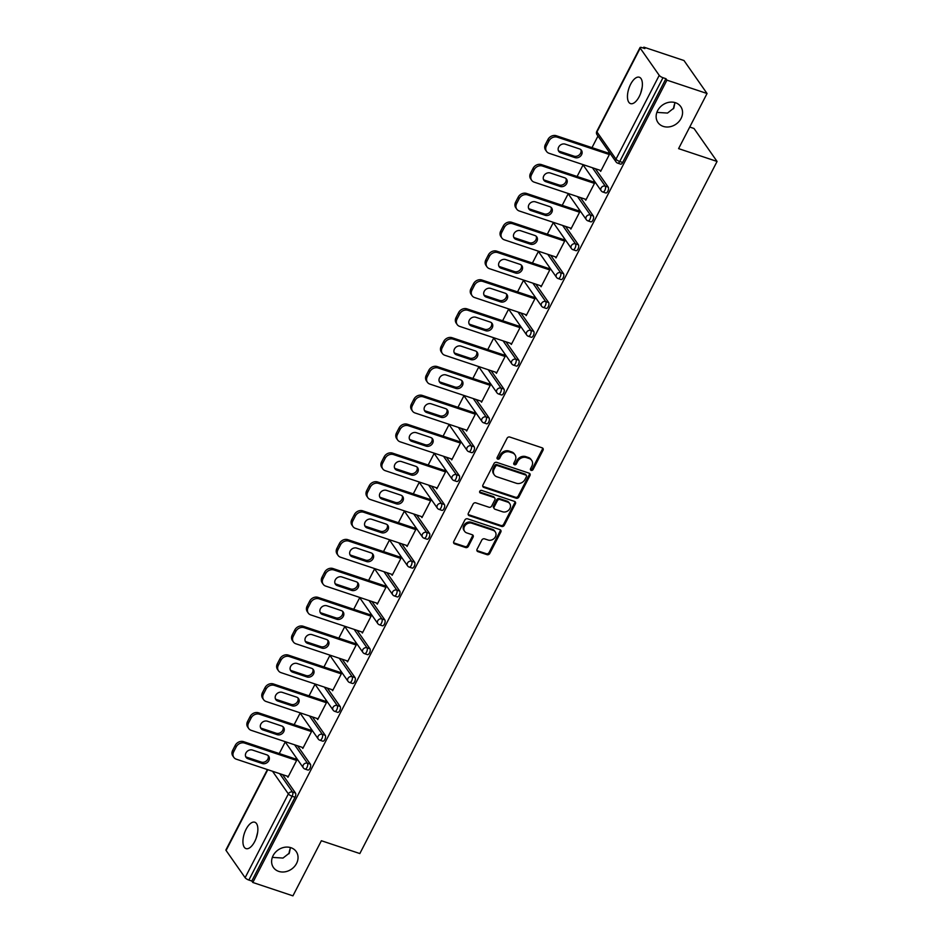 <?xml version="1.0" encoding="UTF-8"?>
<svg xmlns="http://www.w3.org/2000/svg" width="943" height="943" viewBox="0 0 943 943"><rect width="100%" height="100%" fill="white"/><g stroke="black" fill="none" stroke-linecap="round" stroke-linejoin="round"><path stroke-width="1.41" d="M256.154 838.268L257.651 832.315M290.939 847.71A13.897 11.705 145 0 0 275.238 852.531A13.897 11.705 145 0 0 273.435 867.513A13.897 11.705 145 0 0 278.715 871.379A13.897 11.705 145 0 0 294.416 866.57A13.897 11.705 145 0 0 296.22 851.576A13.897 11.705 145 0 0 290.939 847.71M640.674 93.263L642.171 87.31M675.459 102.716A13.897 11.705 145 0 0 659.77 107.526A13.897 11.705 145 0 0 657.955 122.519A13.897 11.705 145 0 0 663.235 126.386A13.897 11.705 145 0 0 678.936 121.564A13.897 11.705 145 0 0 680.74 106.583A13.897 11.705 145 0 0 675.459 102.716M531.157 470.392A1.497 1.261 145 0 0 533.066 469.543L543.027 450.247A2.134 1.792 145 0 0 542.166 447.831L509.798 437.045A2.134 1.792 145 0 0 507.063 438.259L497.114 457.544A1.497 1.261 145 0 0 499.625 458.392L500.922 455.893A6.825 5.741 145 0 1 509.668 452.003L512.367 452.899A6.825 5.741 145 0 1 514.961 454.797A6.825 5.741 145 0 1 515.126 460.632L513.829 463.131A1.497 1.261 145 0 0 516.351 463.968L517.636 461.469A6.825 5.741 145 0 1 526.394 457.579L529.082 458.475A6.825 5.741 145 0 1 531.675 460.373A6.825 5.741 145 0 1 531.84 466.207L530.555 468.706A1.497 1.261 145 0 0 531.157 470.392M530.39 469.39A1.497 1.261 145 0 0 532.394 468.577L542.355 449.292A2.134 1.792 145 0 0 542.543 448.019M496.949 458.239A1.497 1.261 145 0 0 498.953 457.426L500.25 454.927L500.922 455.893M513.676 463.815A1.497 1.261 145 0 0 515.68 463.001L516.964 460.502L517.636 461.469M272.35 857.387L283.006 858.059L289.324 853.12L290.432 847.557M656.87 112.394L667.526 113.066L673.844 108.115L674.952 102.551M639.224 96.575A13.897 6.365 -71.6 0 0 639.319 77.232A13.897 6.365 -71.6 0 0 630.619 84.269A13.897 6.365 -71.6 0 0 630.525 103.612A13.897 6.365 -71.6 0 0 639.224 96.575M254.704 841.569A13.897 6.365 -71.6 0 0 254.799 822.225A13.897 6.365 -71.6 0 0 246.088 829.262A13.897 6.365 -71.6 0 0 246.005 848.606A13.897 6.365 -71.6 0 0 254.704 841.569M477.075 549.239A2.134 1.792 145 0 0 477.948 551.643L487.024 554.673A2.134 1.792 145 0 0 489.759 553.458L500.816 532.041A2.134 1.792 145 0 0 499.955 529.624L467.587 518.827A2.134 1.792 145 0 0 464.852 520.041L453.795 541.471A2.134 1.792 145 0 0 454.656 543.887L465.63 547.541A2.134 1.792 145 0 0 468.365 546.327L473.091 537.156A2.134 1.792 145 0 0 472.231 534.74L466.797 532.925A5.705 4.798 145 0 1 464.628 531.345A5.705 4.798 145 0 1 465.37 525.192A5.705 4.798 145 0 1 471.806 523.212L493.118 530.32A5.705 4.798 145 0 1 495.275 531.911A5.705 4.798 145 0 1 494.533 538.052A5.705 4.798 145 0 1 488.097 540.033L484.549 538.854A2.134 1.792 145 0 0 481.814 540.068L477.075 549.239M640.203 48.14L596.954 131.926L615.991 159.143L659.228 75.357L640.203 48.14A3.253 0.931 27.3 0 1 640.049 47.563A3.253 0.931 27.3 0 1 641.935 47.61L644.871 48.588L643.857 47.15L683.981 60.529L707.05 93.51L678.595 148.629L717.069 161.453L359.837 853.556L321.374 840.732L292.931 895.85L252.818 882.471L666.925 80.143L665.923 78.693L662.988 77.715L619.74 161.501L622.675 162.479L665.923 78.693M707.05 93.51L666.925 80.143M516.163 498.21A2.134 1.792 145 0 0 518.898 496.996L529.954 475.578A2.134 1.792 145 0 0 529.094 473.162L496.725 462.365A2.134 1.792 145 0 0 493.991 463.591L482.934 485.008A2.134 1.792 145 0 0 483.794 487.425L516.163 498.21L515.491 497.256A2.134 1.792 145 0 0 518.226 496.042L529.282 474.612A2.134 1.792 145 0 0 529.471 473.339M515.385 503.81L504.328 525.227A2.134 1.792 145 0 1 501.593 526.442L469.225 515.656A2.134 1.792 145 0 1 468.365 513.24L473.103 504.069A2.134 1.792 145 0 1 475.838 502.855L488.957 507.228A2.134 1.792 145 0 0 491.692 506.014L494.839 499.931A2.134 1.792 145 0 0 493.979 497.515L480.305 492.965A1.497 1.261 145 0 1 481.625 490.419L514.524 501.393A2.134 1.792 145 0 1 515.385 503.81L514.713 502.843L503.656 524.273L504.328 525.227M717.069 161.453L694.001 128.472L689.734 127.046M659.228 75.357A3.253 0.931 27.3 0 0 662.988 77.715M252.818 882.471L251.805 881.033L248.869 880.055A3.253 0.931 -152.7 0 1 245.121 877.697L226.084 850.48A3.253 0.931 -152.7 0 1 225.931 849.902L267.399 769.559M279.258 753.551L285.234 741.964M294.157 724.695L300.133 713.12M309.045 695.84L315.021 684.264M323.944 666.984L329.92 655.409M338.832 638.14L344.808 626.553M353.719 609.284L359.696 597.709M368.619 580.428L374.595 568.853M383.506 551.572L389.483 539.997M398.394 522.728L404.382 511.141M413.293 493.873L419.27 482.286M428.181 465.017L434.157 453.442M443.08 436.161L449.057 424.586M457.968 407.317L463.944 395.73M472.856 378.461L478.832 366.874M487.755 349.605L493.731 338.03M502.643 320.75L508.619 309.174M517.542 291.906L523.518 280.319M532.43 263.05L538.406 251.463M547.317 234.194L553.293 222.619M562.217 205.338L568.193 193.763M577.104 176.482L583.08 164.907M591.992 147.638L597.98 136.051M643.374 48.093L643.857 47.15M608.353 153.084L608.73 152.353L609.744 153.792L600.679 171.367L599.889 170.235M282.605 774.627L295.477 793.028A3.253 1.497 108.4 0 1 295.053 797.248L292.118 796.269L248.869 880.055M251.805 881.033L295.053 797.248M622.675 162.479A3.253 1.497 108.4 0 1 620.635 164.129L617.7 163.151A3.253 1.497 108.4 0 0 619.74 161.501A3.253 0.931 27.3 0 1 615.991 159.143A3.253 2.746 145 0 0 616.062 161.925A3.253 3.253 0 0 0 617.7 163.151M310.365 764.172A3.253 1.497 108.4 0 1 309.941 768.392A3.253 1.497 108.4 0 1 307.901 770.042L304.966 769.064A3.253 1.497 108.4 0 0 307.005 767.413A3.253 1.497 -71.6 0 0 307.43 763.193L310.365 764.172L297.493 745.772M325.252 735.328A3.253 1.497 108.4 0 1 324.828 739.536A3.253 1.497 108.4 0 1 322.789 741.186L319.866 740.208A3.253 1.497 108.4 0 0 321.905 738.558A3.253 1.497 -71.6 0 0 322.329 734.349L325.252 735.328L312.392 716.928M340.152 706.472A3.253 1.497 108.4 0 1 339.728 710.692A3.253 1.497 108.4 0 1 337.688 712.33L334.753 711.364A3.253 1.497 108.4 0 0 336.792 709.714A3.253 1.497 -71.6 0 0 337.217 705.494L340.152 706.472L327.28 688.072M355.039 677.616A3.253 1.497 108.4 0 1 354.615 681.836A3.253 1.497 108.4 0 1 352.576 683.486L349.641 682.508A3.253 1.497 108.4 0 0 351.692 680.858A3.253 1.497 -71.6 0 0 352.104 676.638L355.039 677.616L342.179 659.216M369.927 648.76A3.253 1.497 108.4 0 1 369.515 652.98A3.253 1.497 108.4 0 1 367.475 654.631L364.54 653.652A3.253 1.497 108.4 0 0 366.579 652.002A3.253 1.497 -71.6 0 0 367.004 647.782L369.927 648.76L357.067 630.36M384.827 619.916A3.253 1.497 108.4 0 1 384.402 624.125A3.253 1.497 108.4 0 1 382.363 625.775L379.428 624.796A3.253 1.497 108.4 0 0 381.467 623.146A3.253 1.497 -71.6 0 0 381.891 618.938L384.827 619.916L371.955 601.516M399.714 591.061A3.253 1.497 108.4 0 1 399.29 595.281A3.253 1.497 108.4 0 1 397.251 596.919L394.327 595.941A3.253 1.497 108.4 0 0 396.366 594.302A3.253 1.497 -71.6 0 0 396.791 590.082L399.714 591.061L386.854 572.66M414.614 562.205A3.253 1.497 108.4 0 1 414.189 566.425A3.253 1.497 108.4 0 1 412.15 568.075L409.215 567.097A3.253 1.497 108.4 0 0 411.254 565.446A3.253 1.497 -71.6 0 0 411.678 561.226L414.614 562.205L401.742 543.805M429.501 533.349A3.253 1.497 108.4 0 1 429.077 537.569A3.253 1.497 108.4 0 1 427.038 539.219L424.102 538.241A3.253 1.497 108.4 0 0 426.142 536.591A3.253 1.497 -71.6 0 0 426.566 532.371L429.501 533.349L416.629 514.949M444.389 504.505A3.253 1.497 108.4 0 1 443.964 508.713A3.253 1.497 108.4 0 1 441.925 510.363L439.002 509.385A3.253 1.497 108.4 0 0 441.041 507.735A3.253 1.497 -71.6 0 0 441.465 503.527L444.389 504.505L431.529 486.105M459.288 475.649A3.253 1.497 108.4 0 1 458.864 479.869A3.253 1.497 108.4 0 1 456.825 481.508L453.889 480.529A3.253 1.497 108.4 0 0 455.929 478.891A3.253 1.497 -71.6 0 0 456.353 474.671L459.288 475.649L446.416 457.249M474.176 446.793A3.253 1.497 108.4 0 1 473.751 451.013A3.253 1.497 108.4 0 1 471.712 452.664L468.789 451.685A3.253 1.497 108.4 0 0 470.828 450.035A3.253 1.497 -71.6 0 0 471.241 445.815L474.176 446.793L461.316 428.393M489.075 417.938A3.253 1.497 108.4 0 1 488.651 422.158A3.253 1.497 108.4 0 1 486.612 423.808L483.676 422.829A3.253 1.497 108.4 0 0 485.716 421.179A3.253 1.497 -71.6 0 0 486.14 416.959L489.075 417.938L476.203 399.537M503.963 389.082A3.253 1.497 108.4 0 1 503.538 393.302A3.253 1.497 108.4 0 1 501.499 394.952L498.564 393.974A3.253 1.497 108.4 0 0 500.603 392.323A3.253 1.497 -71.6 0 0 501.028 388.115L503.963 389.082L491.091 370.682M518.85 360.238A3.253 1.497 108.4 0 1 518.426 364.446A3.253 1.497 108.4 0 1 516.387 366.096L513.464 365.118A3.253 1.497 108.4 0 0 515.503 363.479A3.253 1.497 -71.6 0 0 515.927 359.259L518.85 360.238L505.99 341.837M533.75 331.382A3.253 1.497 108.4 0 1 533.325 335.602A3.253 1.497 108.4 0 1 531.286 337.252L528.351 336.274A3.253 1.497 108.4 0 0 530.39 334.624A3.253 1.497 -71.6 0 0 530.815 330.404L533.75 331.382L520.878 312.982M548.637 302.526A3.253 1.497 108.4 0 1 548.213 306.746A3.253 1.497 108.4 0 1 546.174 308.396L543.239 307.418A3.253 1.497 108.4 0 0 545.29 305.768A3.253 1.497 -71.6 0 0 545.702 301.548L548.637 302.526L535.777 284.126M563.525 273.67A3.253 1.497 108.4 0 1 563.112 277.89A3.253 1.497 108.4 0 1 561.073 279.541L558.138 278.562A3.253 1.497 108.4 0 0 560.177 276.912A3.253 1.497 -71.6 0 0 560.602 272.704L563.525 273.67L550.665 255.27M578.424 244.826A3.253 1.497 108.4 0 1 578 249.035A3.253 1.497 108.4 0 1 575.961 250.685L573.026 249.706A3.253 1.497 108.4 0 0 575.065 248.068A3.253 1.497 -71.6 0 0 575.489 243.848L578.424 244.826L565.552 226.426M593.312 215.971A3.253 1.497 108.4 0 1 592.888 220.191A3.253 1.497 108.4 0 1 590.848 221.841L587.925 220.862A3.253 1.497 108.4 0 0 589.964 219.212A3.253 1.497 -71.6 0 0 590.389 214.992L593.312 215.971L580.452 197.57M608.211 187.115A3.253 1.497 108.4 0 1 607.787 191.335A3.253 1.497 108.4 0 1 605.748 192.985L602.813 192.007A3.253 1.497 108.4 0 0 604.852 190.356A3.253 1.497 -71.6 0 0 605.276 186.136L608.211 187.115L595.339 168.714M584.99 199.079L585.78 200.211L594.856 182.647L593.842 181.197L593.465 181.94M570.102 227.935L570.892 229.066L579.957 211.503L578.955 210.053L578.566 210.796M555.203 256.791L555.993 257.922L565.069 240.347L564.055 238.909L563.678 239.652M540.315 285.646L541.105 286.778L550.17 269.203L549.168 267.765L548.779 268.496M525.428 314.49L526.218 315.622L535.282 298.059L534.268 296.609L533.891 297.351M510.528 343.346L511.318 344.478L520.395 326.915L519.381 325.465L519.004 326.207M495.641 372.202L496.431 373.334L505.495 355.759L504.493 354.32L504.104 355.063M480.741 401.058L481.543 402.189L490.608 384.614L489.594 383.176L489.217 383.907M465.854 429.914L466.644 431.034L475.72 413.47L474.706 412.02L474.329 412.763M450.966 458.758L451.756 459.889L460.821 442.326L459.819 440.876L459.43 441.619M436.067 487.614L436.857 488.745L445.933 471.17L444.919 469.732L444.542 470.474M421.179 516.469L421.969 517.601L431.034 500.026L430.032 498.588L429.643 499.319M406.292 545.325L407.081 546.457L416.146 528.882L415.132 527.432L414.755 528.174M391.392 574.169L392.182 575.301L401.258 557.737L400.245 556.287L399.867 557.03M376.505 603.025L377.294 604.157L386.359 586.581L385.357 585.143L384.968 585.886M361.605 631.881L362.395 633.012L371.471 615.437L370.458 613.999L370.08 614.742M346.718 660.737L347.507 661.868L356.572 644.293L355.57 642.855L355.181 643.586M331.83 689.581L332.62 690.712L341.684 673.149L340.671 671.699L340.293 672.442M316.931 718.436L317.72 719.568L326.797 701.993L325.783 700.555L325.406 701.297M302.043 747.292L302.833 748.424L311.897 730.849L310.895 729.41L310.506 730.153M287.143 776.148L287.945 777.28L297.01 759.704L295.996 758.266L295.619 758.997M674.964 102.846A13.897 6.365 -71.6 0 0 673.455 108.799M290.444 847.84A13.897 6.365 -71.6 0 0 288.935 853.792M531.675 460.373L531.003 459.418A6.825 5.741 145 0 0 528.41 457.52L529.082 458.475M516.964 460.502A6.825 5.741 145 0 1 525.722 456.612L528.41 457.52M514.961 454.797L514.289 453.842A6.825 5.741 145 0 0 511.695 451.945L512.367 452.899M500.25 454.927A6.825 5.741 145 0 1 508.996 451.037L511.695 451.945M482.745 486.282A2.134 1.792 145 0 0 483.122 486.458L515.491 497.256M526.406 476.734A1.497 1.261 145 0 0 525.805 475.048L497.397 465.571A1.497 1.261 145 0 0 495.488 466.42L494.12 469.06A6.825 5.741 145 0 0 494.285 474.883A6.825 5.741 145 0 0 496.878 476.781L516.293 483.252A6.825 5.741 145 0 0 525.051 479.362L526.406 476.734M526.371 475.461L525.699 474.494A1.497 1.261 145 0 0 525.133 474.081L525.805 475.048M494.285 474.883L493.613 473.916A6.825 5.741 145 0 1 493.448 468.093L494.804 465.465A1.497 1.261 145 0 1 496.725 464.604L525.133 474.081M468.176 514.513A2.134 1.792 145 0 0 468.553 514.689L500.922 525.487A2.134 1.792 145 0 0 503.656 524.273M494.78 498.116L494.108 497.15A2.134 1.792 145 0 0 493.307 496.56L479.633 491.998L480.305 492.965M502.584 511.778A5.705 4.798 145 0 0 509.02 509.798A5.705 4.798 145 0 0 509.762 503.645A5.705 4.798 145 0 0 507.593 502.065L500.085 499.554A2.134 1.792 145 0 0 497.35 500.768L494.215 506.851A2.134 1.792 145 0 0 495.075 509.267L502.584 511.778M509.762 503.645L509.09 502.69A5.705 4.798 145 0 0 506.921 501.098L507.593 502.065M494.262 508.678L493.59 507.711A2.134 1.792 145 0 1 493.543 505.896L496.678 499.814A2.134 1.792 145 0 1 499.413 498.599L506.921 501.098M514.713 502.843A2.134 1.792 145 0 0 514.902 501.57M495.275 531.911L494.603 530.944A5.705 4.798 145 0 0 492.435 529.353L493.118 530.32M464.628 531.345L463.956 530.379A5.705 4.798 145 0 1 464.699 524.225A5.705 4.798 145 0 1 471.135 522.257L492.435 529.353M453.607 542.744A2.134 1.792 145 0 0 453.984 542.92L464.958 546.575A2.134 1.792 145 0 0 467.693 545.36L472.419 536.19A2.134 1.792 145 0 0 472.608 534.917M476.887 550.512A2.134 1.792 145 0 0 477.264 550.688L486.352 553.718A2.134 1.792 145 0 0 489.087 552.504L500.144 531.074A2.134 1.792 145 0 0 500.332 529.801M547.977 139.458L545.396 144.456L546.398 145.894L548.979 140.896L547.977 139.458A6.518 5.481 -35 0 1 556.335 135.745L609.52 153.485M546.398 145.894A6.518 5.481 145 0 0 546.563 151.458L545.549 150.02A6.518 5.481 -35 0 1 545.396 144.456M580.864 149.678A5.104 4.291 -35 0 1 579.426 154.77A5.104 4.291 -35 0 1 574.028 156.161L559.729 151.399A5.104 4.291 -35 0 1 558.386 150.644M556.335 135.745L557.337 137.183L609.367 154.534M557.337 137.183A6.518 5.481 145 0 0 548.979 140.896M546.563 151.458A6.518 5.481 145 0 0 549.038 153.273L601.056 170.624M579.521 148.911A5.104 4.291 -35 0 1 581.454 150.338A5.104 4.291 -35 0 1 580.794 155.843A5.104 4.291 -35 0 1 575.03 157.611L560.743 152.849A5.104 4.291 -35 0 1 558.798 151.422A5.104 4.291 -35 0 1 559.47 145.917A5.104 4.291 -35 0 1 565.234 144.149L579.521 148.911M533.078 168.314L530.496 173.3L531.51 174.75L534.092 169.752L533.078 168.314A6.518 5.481 -35 0 1 541.435 164.601L594.632 182.329M531.51 174.75A6.518 5.481 145 0 0 531.663 180.313L530.661 178.875A6.518 5.481 -35 0 1 530.496 173.3M565.977 178.533A5.104 4.291 -35 0 1 564.527 183.626A5.104 4.291 -35 0 1 559.128 185.017L544.842 180.254A5.104 4.291 -35 0 1 543.498 179.488M541.435 164.601L542.449 166.039L594.467 183.39M542.449 166.039A6.518 5.481 145 0 0 534.092 169.752M531.663 180.313A6.518 5.481 145 0 0 534.139 182.129L586.169 199.48M564.621 177.767A5.104 4.291 -35 0 1 566.566 179.194A5.104 4.291 -35 0 1 565.906 184.698A5.104 4.291 -35 0 1 560.142 186.466L545.856 181.693A5.104 4.291 -35 0 1 543.911 180.278A5.104 4.291 -35 0 1 544.571 174.773A5.104 4.291 -35 0 1 550.335 173.005L564.621 177.767M518.19 197.17L515.609 202.156L516.623 203.605L519.192 198.608L518.19 197.17A6.518 5.481 -35 0 1 526.548 193.445L579.745 211.185M516.623 203.605A6.518 5.481 145 0 0 516.776 209.169L515.762 207.719A6.518 5.481 -35 0 1 515.609 202.156M551.077 207.377A5.104 4.291 -35 0 1 549.639 212.481A5.104 4.291 -35 0 1 544.241 213.872L529.954 209.11A5.104 4.291 -35 0 1 528.599 208.344M526.548 193.445L527.561 194.895L579.58 212.234M527.561 194.895A6.518 5.481 145 0 0 519.192 198.608M516.776 209.169A6.518 5.481 145 0 0 519.251 210.984L571.269 228.324M549.734 206.623A5.104 4.291 -35 0 1 551.679 208.038A5.104 4.291 -35 0 1 551.007 213.542A5.104 4.291 -35 0 1 545.243 215.31L530.956 210.548A5.104 4.291 -35 0 1 529.023 209.134A5.104 4.291 -35 0 1 529.683 203.629A5.104 4.291 -35 0 1 535.447 201.861L549.734 206.623M503.291 226.014L500.721 231.011L501.723 232.449L504.305 227.463L503.291 226.014A6.518 5.481 -35 0 1 511.66 222.3L564.845 240.041M501.723 232.449A6.518 5.481 145 0 0 501.876 238.025L500.874 236.575A6.518 5.481 -35 0 1 500.721 231.011M536.19 236.233A5.104 4.291 -35 0 1 534.752 241.337A5.104 4.291 -35 0 1 529.341 242.728L515.055 237.966A5.104 4.291 -35 0 1 513.711 237.2M511.66 222.3L512.662 223.739L564.68 241.09M512.662 223.739A6.518 5.481 145 0 0 504.305 227.463M501.876 238.025A6.518 5.481 145 0 0 504.364 239.84L556.382 257.18M534.846 235.479A5.104 4.291 -35 0 1 536.779 236.893A5.104 4.291 -35 0 1 536.119 242.398A5.104 4.291 -35 0 1 530.355 244.166L516.069 239.404A5.104 4.291 -35 0 1 514.124 237.978A5.104 4.291 -35 0 1 514.795 232.473A5.104 4.291 -35 0 1 520.56 230.705L534.846 235.479M488.403 254.869L485.822 259.867L486.836 261.305L489.417 256.307L488.403 254.869A6.518 5.481 -35 0 1 496.761 251.156L549.958 268.896M486.836 261.305A6.518 5.481 145 0 0 486.989 266.869L485.975 265.431A6.518 5.481 -35 0 1 485.822 259.867M521.302 265.089A5.104 4.291 -35 0 1 519.852 270.181A5.104 4.291 -35 0 1 514.454 271.572L500.167 266.81A5.104 4.291 -35 0 1 498.823 266.056M496.761 251.156L497.774 252.594L549.793 269.946M497.774 252.594A6.518 5.481 145 0 0 489.417 256.307M486.989 266.869A6.518 5.481 145 0 0 489.464 268.684L541.482 286.035M519.947 264.323A5.104 4.291 -35 0 1 521.892 265.749A5.104 4.291 -35 0 1 521.231 271.254A5.104 4.291 -35 0 1 515.467 273.022L501.181 268.26A5.104 4.291 -35 0 1 499.236 266.834A5.104 4.291 -35 0 1 499.896 261.329A5.104 4.291 -35 0 1 505.66 259.561L519.947 264.323M473.516 283.725L470.934 288.711L471.948 290.161L474.518 285.163L473.516 283.725A6.518 5.481 -35 0 1 481.873 280.012L535.07 297.74M471.948 290.161A6.518 5.481 145 0 0 472.101 295.725L471.087 294.287A6.518 5.481 -35 0 1 470.934 288.711M506.403 293.945A5.104 4.291 -35 0 1 504.965 299.037A5.104 4.291 -35 0 1 499.566 300.428L485.28 295.666A5.104 4.291 -35 0 1 483.924 294.9M481.873 280.012L482.875 281.45L534.905 298.801M482.875 281.45A6.518 5.481 145 0 0 474.518 285.163M472.101 295.725A6.518 5.481 145 0 0 474.577 297.54L526.595 314.891M505.059 293.179A5.104 4.291 -35 0 1 506.992 294.605A5.104 4.291 -35 0 1 506.332 300.11A5.104 4.291 -35 0 1 500.568 301.878L486.282 297.104A5.104 4.291 -35 0 1 484.348 295.689A5.104 4.291 -35 0 1 485.008 290.185A5.104 4.291 -35 0 1 490.773 288.417L505.059 293.179M458.616 312.581L456.047 317.567L457.049 319.017L459.63 314.019L458.616 312.581A6.518 5.481 -35 0 1 466.974 308.856L520.171 326.596M457.049 319.017A6.518 5.481 145 0 0 457.202 324.581L456.2 323.143A6.518 5.481 -35 0 1 456.047 317.567M491.515 322.801A5.104 4.291 -35 0 1 490.065 327.893A5.104 4.291 -35 0 1 484.667 329.284L470.38 324.522A5.104 4.291 -35 0 1 469.036 323.755M466.974 308.856L467.987 310.306L520.006 327.645M467.987 310.306A6.518 5.481 145 0 0 459.63 314.019M457.202 324.581A6.518 5.481 145 0 0 459.677 326.396L511.707 343.735M490.16 322.034A5.104 4.291 -35 0 1 492.105 323.449A5.104 4.291 -35 0 1 491.444 328.954A5.104 4.291 -35 0 1 485.68 330.722L471.394 325.96A5.104 4.291 -35 0 1 469.449 324.545A5.104 4.291 -35 0 1 470.109 319.04A5.104 4.291 -35 0 1 475.873 317.272L490.16 322.034M443.729 341.425L441.147 346.423L442.161 347.861L444.731 342.875L443.729 341.425A6.518 5.481 -35 0 1 452.086 337.712L505.283 355.452M442.161 347.861A6.518 5.481 145 0 0 442.314 353.436L441.3 351.987A6.518 5.481 -35 0 1 441.147 346.423M476.616 351.645A5.104 4.291 -35 0 1 475.178 356.749A5.104 4.291 -35 0 1 469.779 358.14L455.493 353.377A5.104 4.291 -35 0 1 454.149 352.611M452.086 337.712L453.1 339.15L505.118 356.501M453.1 339.15A6.518 5.481 145 0 0 444.731 342.875M442.314 353.436A6.518 5.481 145 0 0 444.79 355.252L496.808 372.591M475.272 350.89A5.104 4.291 -35 0 1 477.217 352.305A5.104 4.291 -35 0 1 476.545 357.81A5.104 4.291 -35 0 1 470.781 359.578L456.495 354.816A5.104 4.291 -35 0 1 454.561 353.389A5.104 4.291 -35 0 1 455.221 347.896A5.104 4.291 -35 0 1 460.986 346.128L475.272 350.89M428.829 370.281L426.26 375.279L427.262 376.717L429.843 371.719L428.829 370.281A6.518 5.481 -35 0 1 437.198 366.568L490.384 384.308M427.262 376.717A6.518 5.481 145 0 0 427.415 382.28L426.413 380.842A6.518 5.481 -35 0 1 426.26 375.279M461.728 380.5A5.104 4.291 -35 0 1 460.29 385.593A5.104 4.291 -35 0 1 454.891 386.995L440.593 382.221A5.104 4.291 -35 0 1 439.249 381.467M437.198 366.568L438.2 368.006L490.23 385.357M438.2 368.006A6.518 5.481 145 0 0 429.843 371.719M427.415 382.28A6.518 5.481 145 0 0 429.902 384.096L481.92 401.447M460.384 379.734A5.104 4.291 -35 0 1 462.318 381.161A5.104 4.291 -35 0 1 461.657 386.665A5.104 4.291 -35 0 1 455.893 388.433L441.607 383.671A5.104 4.291 -35 0 1 439.662 382.245A5.104 4.291 -35 0 1 440.334 376.74A5.104 4.291 -35 0 1 446.098 374.972L460.384 379.734M413.942 399.137L411.36 404.134L412.374 405.573L414.955 400.575L413.942 399.137A6.518 5.481 -35 0 1 422.299 395.423L475.496 413.152M412.374 405.573A6.518 5.481 145 0 0 412.527 411.136L411.525 409.698A6.518 5.481 -35 0 1 411.36 404.134M446.841 409.356A5.104 4.291 -35 0 1 445.391 414.449A5.104 4.291 -35 0 1 439.992 415.839L425.706 411.077A5.104 4.291 -35 0 1 424.362 410.311M422.299 395.423L423.313 396.862L475.331 414.213M423.313 396.862A6.518 5.481 145 0 0 414.955 400.575M412.527 411.136A6.518 5.481 145 0 0 415.003 412.951L467.033 430.303M445.485 408.59A5.104 4.291 -35 0 1 447.43 410.016A5.104 4.291 -35 0 1 446.77 415.521A5.104 4.291 -35 0 1 441.006 417.289L426.719 412.515A5.104 4.291 -35 0 1 424.774 411.101A5.104 4.291 -35 0 1 425.434 405.596A5.104 4.291 -35 0 1 431.199 403.828L445.485 408.59M399.054 427.992L396.473 432.978L397.486 434.428L400.056 429.43L399.054 427.992A6.518 5.481 -35 0 1 407.411 424.267L460.608 442.008M397.486 434.428A6.518 5.481 145 0 0 397.64 439.992L396.626 438.554A6.518 5.481 -35 0 1 396.473 432.978M431.941 438.212A5.104 4.291 -35 0 1 430.503 443.304A5.104 4.291 -35 0 1 425.104 444.695L410.818 439.933A5.104 4.291 -35 0 1 409.462 439.167M407.411 424.267L408.413 425.717L460.443 443.057M408.413 425.717A6.518 5.481 145 0 0 400.056 429.43M397.64 439.992A6.518 5.481 145 0 0 400.115 441.807L452.133 459.147M430.597 437.446A5.104 4.291 -35 0 1 432.542 438.872A5.104 4.291 -35 0 1 431.87 444.365A5.104 4.291 -35 0 1 426.106 446.133L411.82 441.371A5.104 4.291 -35 0 1 409.887 439.957A5.104 4.291 -35 0 1 410.547 434.452A5.104 4.291 -35 0 1 416.311 432.684L430.597 437.446M384.155 456.836L381.585 461.834L382.587 463.272L385.168 458.286L384.155 456.836A6.518 5.481 -35 0 1 392.512 453.123L445.709 470.863M382.587 463.272A6.518 5.481 145 0 0 382.74 468.848L381.738 467.398A6.518 5.481 -35 0 1 381.585 461.834M417.054 467.056A5.104 4.291 -35 0 1 415.604 472.16A5.104 4.291 -35 0 1 410.205 473.551L395.919 468.789A5.104 4.291 -35 0 1 394.575 468.023M392.512 453.123L393.526 454.573L445.544 471.913M393.526 454.573A6.518 5.481 145 0 0 385.168 458.286M382.74 468.848A6.518 5.481 145 0 0 385.216 470.663L437.246 488.002M415.71 466.302A5.104 4.291 -35 0 1 417.643 467.716A5.104 4.291 -35 0 1 416.983 473.221A5.104 4.291 -35 0 1 411.219 474.989L396.932 470.227A5.104 4.291 -35 0 1 394.987 468.801A5.104 4.291 -35 0 1 395.659 463.308A5.104 4.291 -35 0 1 401.412 461.54L415.71 466.302M369.267 485.692L366.686 490.69L367.699 492.128L370.281 487.142L369.267 485.692A6.518 5.481 -35 0 1 377.624 481.979L430.821 499.719M367.699 492.128A6.518 5.481 145 0 0 367.853 497.692L366.839 496.254A6.518 5.481 -35 0 1 366.686 490.69M402.154 495.912A5.104 4.291 -35 0 1 400.716 501.004A5.104 4.291 -35 0 1 395.317 502.407L381.031 497.633A5.104 4.291 -35 0 1 379.687 496.878M377.624 481.979L378.638 483.417L430.656 500.768M378.638 483.417A6.518 5.481 145 0 0 370.281 487.142M367.853 497.692A6.518 5.481 145 0 0 370.328 499.507L422.346 516.858M400.81 495.146A5.104 4.291 -35 0 1 402.755 496.572A5.104 4.291 -35 0 1 402.083 502.077A5.104 4.291 -35 0 1 396.331 503.845L382.033 499.083A5.104 4.291 -35 0 1 380.1 497.656A5.104 4.291 -35 0 1 380.76 492.152A5.104 4.291 -35 0 1 386.524 490.384L400.81 495.146M354.379 514.548L351.798 519.546L352.8 520.984L355.381 515.986L354.379 514.548A6.518 5.481 -35 0 1 362.737 510.835L415.922 528.563M352.8 520.984A6.518 5.481 145 0 0 352.965 526.548L351.951 525.11A6.518 5.481 -35 0 1 351.798 519.546M387.267 524.768A5.104 4.291 -35 0 1 385.828 529.86A5.104 4.291 -35 0 1 380.43 531.251L366.132 526.489A5.104 4.291 -35 0 1 364.788 525.734M362.737 510.835L363.739 512.273L415.769 529.624M363.739 512.273A6.518 5.481 145 0 0 355.381 515.986M352.965 526.548A6.518 5.481 145 0 0 355.44 528.363L407.459 545.714M385.923 524.002A5.104 4.291 -35 0 1 387.856 525.428A5.104 4.291 -35 0 1 387.196 530.933A5.104 4.291 -35 0 1 381.432 532.701L367.145 527.939A5.104 4.291 -35 0 1 365.2 526.512A5.104 4.291 -35 0 1 365.872 521.007A5.104 4.291 -35 0 1 371.636 519.239L385.923 524.002M339.48 543.404L336.91 548.39L337.912 549.84L340.494 544.842L339.48 543.404A6.518 5.481 -35 0 1 347.837 539.679L401.034 557.419M337.912 549.84A6.518 5.481 145 0 0 338.065 555.403L337.064 553.965A6.518 5.481 -35 0 1 336.91 548.39M372.379 553.624A5.104 4.291 -35 0 1 370.929 558.716A5.104 4.291 -35 0 1 365.53 560.107L351.244 555.344A5.104 4.291 -35 0 1 349.9 554.578M347.837 539.679L348.851 541.129L400.869 558.468M348.851 541.129A6.518 5.481 145 0 0 340.494 544.842M338.065 555.403A6.518 5.481 145 0 0 340.541 557.219L392.571 574.57M371.023 552.857A5.104 4.291 -35 0 1 372.968 554.284A5.104 4.291 -35 0 1 372.308 559.777A5.104 4.291 -35 0 1 366.544 561.545L352.258 556.783A5.104 4.291 -35 0 1 350.313 555.368A5.104 4.291 -35 0 1 350.973 549.863A5.104 4.291 -35 0 1 356.737 548.095L371.023 552.857M324.592 572.248L322.011 577.246L323.025 578.684L325.594 573.698L324.592 572.248A6.518 5.481 -35 0 1 332.95 568.535L386.147 586.275M323.025 578.684A6.518 5.481 145 0 0 323.178 584.259L322.164 582.809A6.518 5.481 -35 0 1 322.011 577.246M357.48 582.468A5.104 4.291 -35 0 1 356.041 587.572A5.104 4.291 -35 0 1 350.643 588.962L336.356 584.2A5.104 4.291 -35 0 1 335.001 583.434M332.95 568.535L333.963 569.985L385.982 587.324M333.963 569.985A6.518 5.481 145 0 0 325.594 573.698M323.178 584.259A6.518 5.481 145 0 0 325.653 586.074L377.671 603.414M356.136 581.713A5.104 4.291 -35 0 1 358.081 583.128A5.104 4.291 -35 0 1 357.409 588.632A5.104 4.291 -35 0 1 351.645 590.401L337.358 585.638A5.104 4.291 -35 0 1 335.425 584.224A5.104 4.291 -35 0 1 336.085 578.719A5.104 4.291 -35 0 1 341.849 576.951L356.136 581.713M309.693 601.104L307.123 606.101L308.125 607.54L310.707 602.553L309.693 601.104A6.518 5.481 -35 0 1 318.062 597.39L371.247 615.131M308.125 607.54A6.518 5.481 145 0 0 308.278 613.115L307.277 611.665A6.518 5.481 -35 0 1 307.123 606.101M342.592 611.323A5.104 4.291 -35 0 1 341.154 616.416A5.104 4.291 -35 0 1 335.743 617.818L321.457 613.044A5.104 4.291 -35 0 1 320.113 612.29M318.062 597.39L319.064 598.829L371.082 616.18M319.064 598.829A6.518 5.481 145 0 0 310.707 602.553M308.278 613.115A6.518 5.481 145 0 0 310.766 614.919L362.784 632.27M341.248 610.569A5.104 4.291 -35 0 1 343.181 611.983A5.104 4.291 -35 0 1 342.521 617.488A5.104 4.291 -35 0 1 336.757 619.256L322.471 614.494A5.104 4.291 -35 0 1 320.526 613.068A5.104 4.291 -35 0 1 321.198 607.563A5.104 4.291 -35 0 1 326.962 605.795L341.248 610.569M294.805 629.959L292.224 634.957L293.238 636.395L295.819 631.397L294.805 629.959A6.518 5.481 -35 0 1 303.163 626.246L356.36 643.975M293.238 636.395A6.518 5.481 145 0 0 293.391 641.959L292.377 640.521A6.518 5.481 -35 0 1 292.224 634.957M327.704 640.179A5.104 4.291 -35 0 1 326.254 645.271A5.104 4.291 -35 0 1 320.856 646.662L306.569 641.9A5.104 4.291 -35 0 1 305.226 641.146M303.163 626.246L304.176 627.684L356.195 645.036M304.176 627.684A6.518 5.481 145 0 0 295.819 631.397M293.391 641.959A6.518 5.481 145 0 0 295.866 643.774L347.884 661.126M326.349 639.413A5.104 4.291 -35 0 1 328.294 640.839A5.104 4.291 -35 0 1 327.634 646.344A5.104 4.291 -35 0 1 321.869 648.112L307.583 643.35A5.104 4.291 -35 0 1 305.638 641.924A5.104 4.291 -35 0 1 306.298 636.419A5.104 4.291 -35 0 1 312.062 634.651L326.349 639.413M279.918 658.815L277.336 663.801L278.35 665.251L280.92 660.253L279.918 658.815A6.518 5.481 -35 0 1 288.275 655.09L341.472 672.83M278.35 665.251A6.518 5.481 145 0 0 278.503 670.815L277.49 669.377A6.518 5.481 -35 0 1 277.336 663.801M312.805 669.035A5.104 4.291 -35 0 1 311.367 674.127A5.104 4.291 -35 0 1 305.968 675.518L291.682 670.756A5.104 4.291 -35 0 1 290.326 669.99M288.275 655.09L289.277 656.54L341.307 673.88M289.277 656.54A6.518 5.481 145 0 0 280.92 660.253M278.503 670.815A6.518 5.481 145 0 0 280.979 672.63L332.997 689.981M311.461 668.269A5.104 4.291 -35 0 1 313.394 669.695A5.104 4.291 -35 0 1 312.734 675.188A5.104 4.291 -35 0 1 306.97 676.968L292.684 672.194A5.104 4.291 -35 0 1 290.75 670.779A5.104 4.291 -35 0 1 291.411 665.275A5.104 4.291 -35 0 1 297.175 663.507L311.461 668.269M265.018 687.659L262.449 692.657L263.451 694.107L266.032 689.109L265.018 687.659A6.518 5.481 -35 0 1 273.376 683.946L326.573 701.686M263.451 694.107A6.518 5.481 145 0 0 263.604 699.671L262.602 698.221A6.518 5.481 -35 0 1 262.449 692.657M297.917 697.879A5.104 4.291 -35 0 1 296.467 702.983A5.104 4.291 -35 0 1 291.069 704.374L276.782 699.612A5.104 4.291 -35 0 1 275.439 698.846M273.376 683.946L274.389 685.396L326.408 702.735M274.389 685.396A6.518 5.481 145 0 0 266.032 689.109M263.604 699.671A6.518 5.481 145 0 0 266.079 701.486L318.109 718.825M296.562 697.125A5.104 4.291 -35 0 1 298.507 698.539A5.104 4.291 -35 0 1 297.847 704.044A5.104 4.291 -35 0 1 292.082 705.812L277.796 701.05A5.104 4.291 -35 0 1 275.851 699.635A5.104 4.291 -35 0 1 276.511 694.131A5.104 4.291 -35 0 1 282.275 692.362L296.562 697.125M250.131 716.515L247.549 721.513L248.563 722.951L251.133 717.965L250.131 716.515A6.518 5.481 -35 0 1 258.488 712.802L311.685 730.542M248.563 722.951A6.518 5.481 145 0 0 248.716 728.526L247.703 727.077A6.518 5.481 -35 0 1 247.549 721.513M283.018 726.735A5.104 4.291 -35 0 1 281.58 731.839A5.104 4.291 -35 0 1 276.181 733.23L261.895 728.456A5.104 4.291 -35 0 1 260.551 727.701M258.488 712.802L259.502 714.24L311.52 731.591M259.502 714.24A6.518 5.481 145 0 0 251.133 717.965M248.716 728.526A6.518 5.481 145 0 0 251.192 730.33L303.21 747.681M281.674 725.98A5.104 4.291 -35 0 1 283.619 727.395A5.104 4.291 -35 0 1 282.947 732.9A5.104 4.291 -35 0 1 277.183 734.668L262.897 729.906A5.104 4.291 -35 0 1 260.963 728.479A5.104 4.291 -35 0 1 261.624 722.975A5.104 4.291 -35 0 1 267.388 721.206L281.674 725.98M235.231 745.371L232.662 750.369L233.664 751.807L236.245 746.809L235.231 745.371A6.518 5.481 -35 0 1 243.6 741.658L296.786 759.398M233.664 751.807A6.518 5.481 145 0 0 233.829 757.37L232.815 755.932A6.518 5.481 -35 0 1 232.662 750.369M268.13 755.591A5.104 4.291 -35 0 1 266.692 760.683A5.104 4.291 -35 0 1 261.294 762.074L246.995 757.312A5.104 4.291 -35 0 1 245.651 756.557M243.6 741.658L244.602 743.096L296.632 760.447M244.602 743.096A6.518 5.481 145 0 0 236.245 746.809M233.829 757.37A6.518 5.481 145 0 0 236.304 759.186L288.322 776.537M266.786 754.824A5.104 4.291 -35 0 1 268.72 756.251A5.104 4.291 -35 0 1 268.06 761.755A5.104 4.291 -35 0 1 262.295 763.524L248.009 758.761A5.104 4.291 -35 0 1 246.064 757.335A5.104 4.291 -35 0 1 246.736 751.83A5.104 4.291 -35 0 1 252.5 750.062L266.786 754.824M532.394 468.577L533.066 469.543M498.953 457.426L499.625 458.392M515.68 463.001L516.351 463.968M640.049 47.563L596.813 131.348A3.253 0.931 27.3 0 0 596.954 131.926A3.253 2.746 145 0 0 597.037 134.708L616.062 161.925M245.121 877.697L288.358 793.912L272.527 771.268M267.788 769.688L226.084 850.48M279.67 773.649L292.542 792.049A3.253 1.497 -71.6 0 1 292.118 796.269A3.253 0.931 -152.7 0 1 288.358 793.912A3.253 2.746 -35 0 1 292.542 792.049L295.477 793.028M592.404 167.736L605.276 186.136A3.253 2.746 -35 0 0 601.092 187.999A3.253 2.746 145 0 0 601.174 190.781A3.253 3.253 0 0 0 602.813 192.007M577.517 196.592L590.389 214.992A3.253 2.746 -35 0 0 586.204 216.855A3.253 2.746 145 0 0 586.287 219.636A3.253 3.253 0 0 0 587.925 220.862M562.629 225.448L575.489 243.848A3.253 2.746 -35 0 0 571.317 245.699A3.253 2.746 145 0 0 571.387 248.492A3.253 3.253 0 0 0 573.026 249.706M547.73 254.304L560.602 272.704A3.253 2.746 -35 0 0 556.417 274.554A3.253 2.746 145 0 0 556.5 277.336A3.253 3.253 0 0 0 558.138 278.562M532.842 283.148L545.702 301.548A3.253 2.746 -35 0 0 541.53 303.41A3.253 2.746 145 0 0 541.6 306.192A3.253 3.253 0 0 0 543.239 307.418M517.943 312.003L530.815 330.404A3.253 2.746 -35 0 0 526.63 332.266A3.253 2.746 145 0 0 526.713 335.048A3.253 3.253 0 0 0 528.351 336.274M503.055 340.859L515.927 359.259A3.253 2.746 -35 0 0 511.743 361.11A3.253 2.746 145 0 0 511.825 363.904A3.253 3.253 0 0 0 513.464 365.118M488.168 369.715L501.028 388.115A3.253 2.746 -35 0 0 496.855 389.966A3.253 2.746 145 0 0 496.926 392.748A3.253 3.253 0 0 0 498.564 393.974M473.268 398.559L486.14 416.959A3.253 2.746 -35 0 0 481.956 418.822A3.253 2.746 145 0 0 482.038 421.604A3.253 3.253 0 0 0 483.676 422.829M458.381 427.415L471.241 445.815A3.253 2.746 -35 0 0 467.068 447.677A3.253 2.746 145 0 0 467.139 450.459A3.253 3.253 0 0 0 468.789 451.685M443.493 456.271L456.353 474.671A3.253 2.746 -35 0 0 452.18 476.521A3.253 2.746 145 0 0 452.251 479.315A3.253 3.253 0 0 0 453.889 480.529M428.594 485.126L441.465 503.527A3.253 2.746 -35 0 0 437.281 505.377A3.253 2.746 145 0 0 437.363 508.159A3.253 3.253 0 0 0 439.002 509.385M413.706 513.97L426.566 532.371A3.253 2.746 -35 0 0 422.393 534.233A3.253 2.746 145 0 0 422.464 537.015A3.253 3.253 0 0 0 424.102 538.241M398.806 542.826L411.678 561.226A3.253 2.746 -35 0 0 407.494 563.089A3.253 2.746 145 0 0 407.576 565.871A3.253 3.253 0 0 0 409.215 567.097M383.919 571.682L396.791 590.082A3.253 2.746 -35 0 0 392.606 591.945A3.253 2.746 145 0 0 392.689 594.727A3.253 3.253 0 0 0 394.327 595.941M369.031 600.538L381.891 618.938A3.253 2.746 -35 0 0 377.719 620.789A3.253 2.746 145 0 0 377.789 623.571A3.253 3.253 0 0 0 379.428 624.796M354.132 629.382L367.004 647.782A3.253 2.746 -35 0 0 362.819 649.644A3.253 2.746 145 0 0 362.902 652.426A3.253 3.253 0 0 0 364.54 653.652M339.244 658.238L352.104 676.638A3.253 2.746 -35 0 0 347.932 678.5A3.253 2.746 145 0 0 348.002 681.282A3.253 3.253 0 0 0 349.641 682.508M324.357 687.093L337.217 705.494A3.253 2.746 -35 0 0 333.032 707.356A3.253 2.746 145 0 0 333.115 710.138A3.253 3.253 0 0 0 334.753 711.364M309.457 715.949L322.329 734.349A3.253 2.746 -35 0 0 318.145 736.2A3.253 2.746 145 0 0 318.227 738.982A3.253 3.253 0 0 0 319.866 740.208M294.57 744.793L307.43 763.193A3.253 2.746 -35 0 0 303.257 765.056A3.253 2.746 145 0 0 303.328 767.838A3.253 3.253 0 0 0 304.966 769.064M525.722 456.612L526.394 457.579M508.996 451.037L509.668 452.003M542.355 449.292L543.027 450.247M483.122 486.458L483.794 487.425M529.282 474.612L529.954 475.578M518.226 496.042L518.898 496.996M496.725 464.604L497.397 465.571M494.804 465.465L495.488 466.42M493.448 468.093L494.12 469.06M500.922 525.487L501.593 526.442M468.553 514.689L469.225 515.656M493.307 496.56L493.979 497.515M499.413 498.599L500.085 499.554M496.678 499.814L497.35 500.768M493.543 505.896L494.215 506.851M471.135 522.257L471.806 523.212M472.419 536.19L473.091 537.156M467.693 545.36L468.365 546.327M464.958 546.575L465.63 547.541M453.984 542.92L454.656 543.887M500.144 531.074L500.816 532.041M489.087 552.504L489.759 553.458M486.352 553.718L487.024 554.673M477.264 550.688L477.948 551.643M574.028 156.161L575.03 157.611M559.729 151.399L560.743 152.849M559.128 185.017L560.142 186.466M544.842 180.254L545.856 181.693M544.241 213.872L545.243 215.31M529.954 209.11L530.956 210.548M529.341 242.728L530.355 244.166M515.055 237.966L516.069 239.404M514.454 271.572L515.467 273.022M500.167 266.81L501.181 268.26M499.566 300.428L500.568 301.878M485.28 295.666L486.282 297.104M484.667 329.284L485.68 330.722M470.38 324.522L471.394 325.96M469.779 358.14L470.781 359.578M455.493 353.377L456.495 354.816M454.891 386.995L455.893 388.433M440.593 382.221L441.607 383.671M439.992 415.839L441.006 417.289M425.706 411.077L426.719 412.515M425.104 444.695L426.106 446.133M410.818 439.933L411.82 441.371M410.205 473.551L411.219 474.989M395.919 468.789L396.932 470.227M395.317 502.407L396.331 503.845M381.031 497.633L382.033 499.083M380.43 531.251L381.432 532.701M366.132 526.489L367.145 527.939M365.53 560.107L366.544 561.545M351.244 555.344L352.258 556.783M350.643 588.962L351.645 590.401M336.356 584.2L337.358 585.638M335.743 617.818L336.757 619.256M321.457 613.044L322.471 614.494M320.856 646.662L321.869 648.112M306.569 641.9L307.583 643.35M305.968 675.518L306.97 676.968M291.682 670.756L292.684 672.194M291.069 704.374L292.082 705.812M276.782 699.612L277.796 701.05M276.181 733.23L277.183 734.668M261.895 728.456L262.897 729.906M261.294 762.074L262.295 763.524M246.995 757.312L248.009 758.761M596.813 131.348A3.253 3.253 0 0 0 597.037 134.708M582.833 164.542L601.174 190.781M567.934 193.398L586.287 219.636M553.046 222.253L571.387 248.492M538.147 251.097L556.5 277.336M523.259 279.953L541.6 306.192M508.371 308.809L526.713 335.048M493.472 337.665L511.825 363.904M478.584 366.521L496.926 392.748M463.685 395.365L482.038 421.604M448.797 424.22L467.139 450.459M433.91 453.076L452.251 479.315M419.01 481.932L437.363 508.159M404.123 510.776L422.464 537.015M389.235 539.632L407.576 565.871M374.336 568.488L392.689 594.727M359.448 597.343L377.789 623.571M344.549 626.187L362.902 652.426M329.661 655.043L348.002 681.282M314.773 683.899L333.115 710.138M299.874 712.755L318.227 738.982M284.986 741.599L303.328 767.838"/></g></svg>
